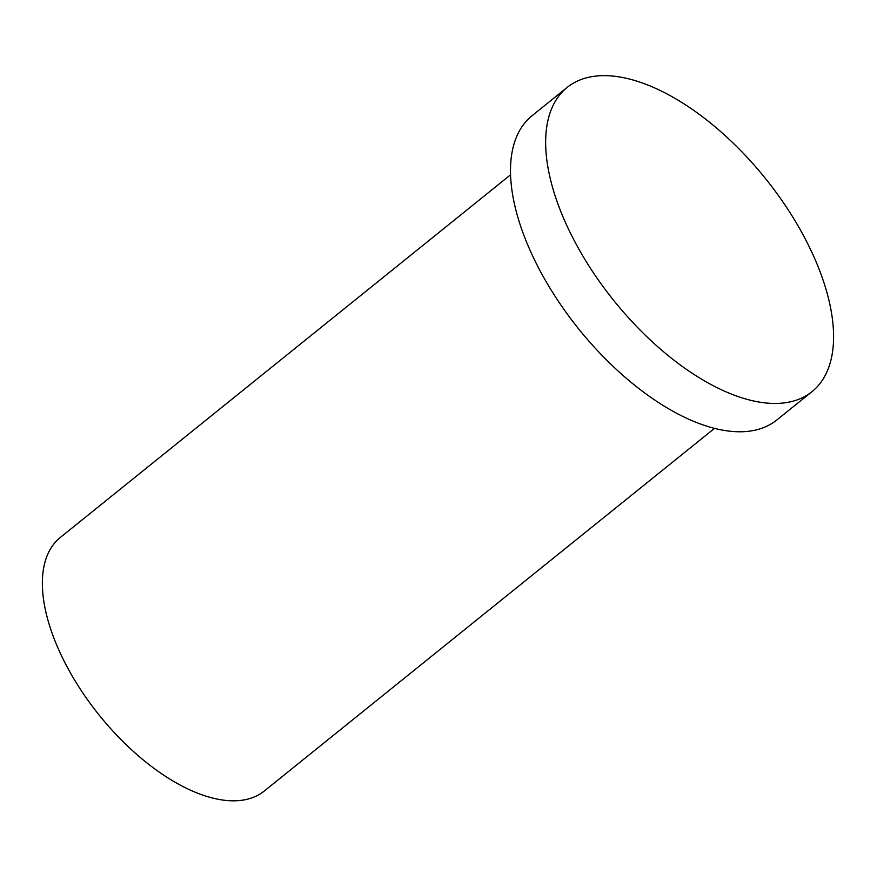 <?xml version="1.0" encoding="UTF-8"?>
<svg xmlns="http://www.w3.org/2000/svg" width="877" height="877" viewBox="0 0 877 877"><rect width="100%" height="100%" fill="white"/><g stroke="black" fill="none" stroke-linecap="round" stroke-linejoin="round"><path stroke-width="1.32" d="M714.612 428.294L264.383 790.933A162.705 81.112 -128.8 0 1 99.156 715.095A162.705 81.112 -128.8 0 1 60.25 537.502L510.491 174.863M630.684 79.368A195.253 97.325 -128.8 0 1 797.982 225.729A195.253 97.325 -128.8 0 1 812.08 391.58A195.253 97.325 -128.8 0 1 613.801 300.57A195.253 97.325 -128.8 0 1 567.123 87.459A195.253 97.325 -128.8 0 1 630.684 79.368M812.08 391.58L776.923 419.897A195.253 97.325 -128.8 0 1 578.645 328.886A195.253 97.325 -128.8 0 1 531.977 115.775L567.123 87.459"/></g></svg>
